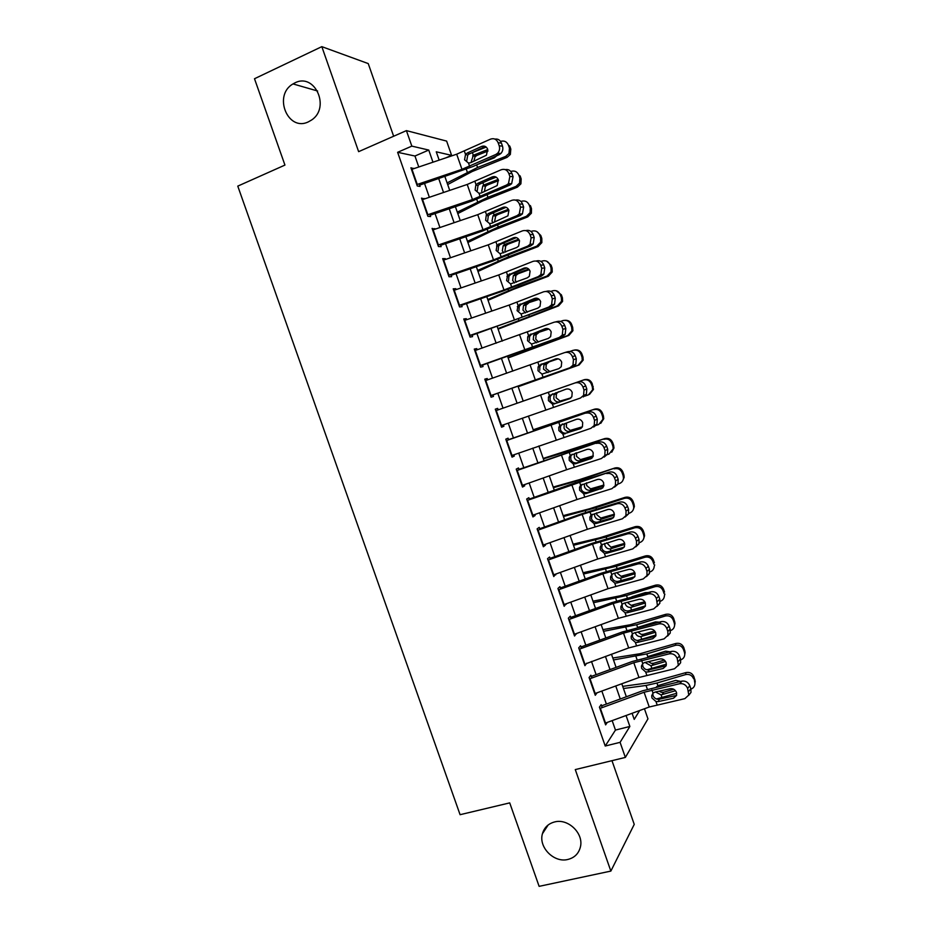 <?xml version="1.0" encoding="UTF-8"?>
<svg xmlns="http://www.w3.org/2000/svg" width="933" height="933" viewBox="0 0 933 933"><rect width="100%" height="100%" fill="white"/><g stroke="black" fill="none" stroke-linecap="round" stroke-linejoin="round"><path stroke-width="1.4" d="M554.645 821.938C568.174 818.194 583.976 833.542 580.384 847.036C578.682 853.637 574.495 857.777 567.835 859.468C553.98 863.095 538.329 847.176 542.435 833.74C544.231 827.548 548.301 823.617 554.645 821.938M294.875 82.909C314.818 72.319 330.714 107.668 311.564 120.019L308.531 121.768C287.9 132.288 272.751 95.341 293.02 83.923L294.875 82.909M644.435 708.765L647.957 718.865L625.355 757.421L620.083 742.341L629.868 726.457L626.055 715.518M393.644 136.241L368.232 63.584L321.827 46.65L254.499 78.734L284.938 165.083L237.775 186.122L460.086 814.696L509.71 802.881L539.122 886.35L610.858 871.084L634.242 824.375L611.966 760.663M418.777 166.984L414.952 156.021L397.621 152.312L411.826 146.119L406.415 130.62L446.627 141.093L451.607 155.368L436.259 151.811L439.163 160.114M445.601 157.945L451.607 155.368M602.205 707.599L601.179 704.66L599.418 707.132L605.622 724.883L607.278 722.41M591.86 678.011L590.892 675.212L589.073 677.533L595.277 695.295L597.038 692.811M581.516 648.388L580.583 645.729L578.705 647.875L584.921 665.672L586.694 663.2M571.148 618.719L570.273 616.212L568.325 618.194L574.553 636.014L576.326 633.554M560.768 589.003L559.94 586.635L557.934 588.455L564.173 606.298L565.958 603.861M550.365 559.252L549.595 557.036L547.531 558.68L553.782 576.559L555.567 574.133M539.95 529.466L539.227 527.378L537.116 528.871L543.368 546.761L545.443 545.175L545.164 544.359M529.524 499.621L528.859 497.697L526.678 499.015L532.941 516.929L535.087 515.517L534.749 514.549M519.086 469.742L518.468 467.958L516.229 469.112L522.503 487.061L524.696 485.801L524.311 484.694M508.637 439.828L508.065 438.183L505.768 439.175L512.042 457.147L514.305 456.05L513.861 454.791M495.808 410.695L578.028 381.9L498.164 409.867L497.639 408.374L495.283 409.19L501.569 427.186L503.89 426.264L503.4 424.853M487.679 379.859L487.213 378.518L484.787 379.16L491.085 397.19L493.475 396.432L492.927 394.869M477.183 349.817L476.763 348.615L474.279 349.094L480.588 367.147L483.037 366.552L482.431 364.838M466.663 319.727L466.302 318.678L463.759 318.981L470.08 337.058L472.576 336.638L471.923 334.772M456.144 289.592L455.817 288.694L453.216 288.833L459.549 306.934L462.115 306.689L461.403 304.671M445.589 259.421L445.333 258.663L442.674 258.639L449.006 276.763L451.63 276.681L450.872 274.512M435.035 229.203L432.096 228.398L438.44 246.545L441.134 246.639L440.318 244.318M424.457 198.951L421.518 198.123L427.874 216.293L430.614 216.561L429.751 214.077M397.621 152.312L605.225 746.027L615.465 730.072L612.165 720.614M606.392 704.065L601.843 691.05M596.117 674.664L591.499 661.45M585.831 645.216L581.142 631.816M575.533 615.733L570.774 602.123M565.211 586.204L560.395 572.395M554.89 556.628L549.992 542.633M544.545 527.017L539.589 512.823M534.189 497.371L529.163 482.979M523.81 467.666L518.713 453.076M513.43 437.939L508.263 423.15M503.027 408.164L497.814 393.26M492.542 378.168L487.399 363.415M482.058 348.126L476.961 333.536M471.55 318.036L466.5 303.61M461.019 287.912L456.039 273.649M450.487 257.753L445.554 243.641M439.933 227.535L435.058 213.587M429.367 197.283L424.55 183.498M413.879 168.64L410.917 167.788L417.284 185.994L420.083 186.425L419.174 183.801M625.355 757.421L575.276 769.585L610.858 871.084M605.225 746.027L620.083 742.341M321.827 46.65L358.634 151.659L406.415 130.62M632.096 713.29L634.218 719.39L639.688 710.503M444.913 176.605L449.718 190.39M455.397 206.671L460.261 220.62M465.87 236.702L470.792 250.802M476.331 266.686L481.3 280.938M486.769 296.624L491.808 311.051M497.196 326.527L502.281 341.105M507.61 356.383L512.753 371.124M518.013 386.204L523.203 401.085L584.256 379.708C587.93 378.821 590.577 380.104 592.175 383.556L593.481 389.423L589.481 394.402M528.428 416.06L533.583 430.848M538.866 445.974L543.951 460.552M549.28 475.842L554.295 490.222M559.683 505.674L564.628 519.856M570.075 535.46L574.95 549.444M580.443 565.2L585.259 578.985M590.799 594.904L595.546 608.491M601.144 624.562L605.82 637.962M611.477 654.185L616.083 667.387M621.798 683.761L626.335 696.764M432.982 162.202L428.748 150.061L411.826 146.119M620.282 698.98L615.745 685.965M610.03 669.591L605.424 656.389M599.767 640.155L595.091 626.754M589.481 610.683L584.734 597.097M579.183 581.177L574.366 567.381M568.873 551.625L563.987 537.63M558.54 522.025L553.596 507.844M548.196 492.391L543.181 478.011M537.851 462.71L532.755 448.132M527.472 432.994L522.317 418.206M517.092 403.231L511.89 388.338M506.631 373.258L501.488 358.517M496.158 343.227L491.061 328.649M485.661 313.161L480.635 298.747M475.154 283.061L470.185 268.797M464.634 252.901L459.712 238.801M454.103 222.707L449.239 208.77M443.548 192.478L438.743 178.693M414.952 156.021L428.748 150.061M615.465 730.072L629.868 726.457M411.453 169.328L413.762 168.337M421.984 199.452L424.305 198.484M432.504 229.541L434.825 228.597M443 259.596L445.333 258.663M453.485 289.592L455.817 288.694M463.958 319.564L466.302 318.678M474.419 349.478L476.763 348.615M484.857 379.358L487.213 378.518M495.283 409.19L497.639 408.374M501.534 427.081L503.89 426.264M511.937 456.843L514.305 456.05M522.328 486.571L524.696 485.801M532.708 516.264L535.087 515.517M543.064 545.91L545.443 545.175M553.421 575.509L555.8 574.798M563.742 605.074L566.133 604.386M574.063 634.603L576.454 633.927M667.911 635.385L667.841 631.443L670.162 629.122L670.232 633.052L664.121 638.848L628.667 647.934L586.764 663.433M596.222 693.114L597.062 692.892M411.5 169.444L456.692 154.202L490.525 139.145C493.977 137.991 496.519 139.192 498.152 142.772L499.213 145.84L502.479 146.119L501.418 143.064L498.152 142.772M419.64 185.154L473.019 166.494L499.12 154.703L495.843 154.47L497.592 153.245C499.505 151.134 500.041 148.662 499.213 145.84M416.794 184.606L461.963 169.328L495.843 154.47M481.661 146.411C484.402 145.49 486.42 146.458 487.714 149.303L486.396 155.24L470.687 162.692L468.506 163.053L464.576 159.8L465.509 154.435L467.316 152.977L481.661 146.411L484.997 146.679L468.751 154.213L467.736 155.17L466.768 160.523M502.479 146.119C503.295 148.93 502.759 151.391 500.858 153.49L499.12 154.703M494.898 139.099C497.93 138.667 500.1 139.985 501.418 143.064M447.688 184.547L472.285 171.474L507.062 157.374L505.686 156.406L508.975 153.502L509.465 148.102L510.817 149.105L510.339 154.47L507.062 157.374M447.117 182.915L477.579 167.485L505.686 156.406M469.94 153.572L486.221 147.076M471.282 161.561L473.346 155.344L477.02 155.368L488.029 151.006M510.817 149.105L509.791 146.131L508.415 145.093L509.465 148.102M508.415 145.093C506.817 141.629 504.205 140.393 500.555 141.384M487.784 149.525L474.197 154.913M496.706 155.788L494.233 157.864L477.533 164.453M477.02 155.368L475.06 156.744L473.859 161.129M422.089 199.755L467.223 184.454L501.161 169.771C504.625 168.651 507.179 169.876 508.8 173.445L509.873 176.512L513.068 176.629L512.007 173.585L508.8 173.445M430.16 215.255L472.016 201.027L509.686 185.131L506.479 185.061L508.45 183.649L509.873 176.512M427.372 214.893L472.483 199.557L506.479 185.061M492.262 176.897C495.015 176.022 497.032 177.002 498.327 179.847L497.172 185.562L481.241 192.991L479.049 193.329L475.107 190.052L475.865 184.956L477.859 183.3L492.262 176.897L495.54 177.013L479.235 184.337L478.011 185.55L477.241 190.612M513.068 176.629L511.657 183.719L509.686 185.131M505.219 169.631C508.368 169.071 510.631 170.389 512.007 173.585M432.667 230.008L477.743 214.66L511.785 200.35C515.261 199.265 517.815 200.513 519.436 204.082L520.509 207.149L523.646 207.091L522.585 204.047L519.436 204.082M440.668 245.309L482.478 231.034L520.241 215.523L517.092 215.616L519.273 213.995L520.509 207.149M437.95 245.134L483.002 229.751L517.092 215.616M502.852 207.348C505.604 206.496 507.634 207.499 508.928 210.345L507.925 215.85L491.773 223.244L489.568 223.558L485.626 220.27L486.221 215.465L488.402 213.564L502.852 207.348L506.059 207.301L489.697 214.427L488.297 215.873L487.691 220.654M523.646 207.091L522.422 213.914L520.241 215.523M515.506 200.129C518.771 199.44 521.127 200.747 522.585 204.047M443.222 260.237L488.251 244.831L522.398 230.883C525.885 229.845 528.44 231.116 530.061 234.673L531.122 237.74L534.212 237.518L533.151 234.475L530.061 234.673M451.152 275.317L492.916 260.995L530.784 245.869L527.693 246.125L530.072 244.318L531.122 237.74M448.505 275.328L493.499 259.887L527.693 246.125M516.381 237.623L500.158 244.469L498.595 246.137L498.14 250.65M534.212 237.518L533.151 244.073L530.784 245.869M525.757 230.603C529.151 229.751 531.612 231.046 533.151 234.475M497.091 245.169L513.418 237.752C516.194 236.935 518.223 237.95 519.518 240.796L518.643 246.09L516.8 247.478L500.076 253.753L496.134 250.441L497.091 245.169L495.959 241.915M453.776 290.408L498.747 274.943L532.988 261.368C536.487 260.377 539.052 261.66 540.673 265.229L541.735 268.284L544.755 267.899L543.706 264.867L540.673 265.229M461.625 305.289L503.33 290.921L541.303 276.168L538.271 276.6L540.837 274.605L541.735 268.284M459.036 305.476L503.983 289.988L538.271 276.6M526.62 267.923L510.596 274.465L508.905 276.343L508.567 280.6M544.755 267.899L543.857 274.185L541.303 276.168M535.915 261.042L536.043 261.03C539.531 260.039 542.085 261.322 543.706 264.867M507.587 275.328L523.973 268.121C526.748 267.339 528.789 268.366 530.084 271.2L529.338 276.296L527.355 277.824L510.573 283.9L506.619 280.565L507.587 275.328L506.456 272.074M457.8 213.552L482.571 201.015L517.407 187.148L516.077 186.367L519.599 183.043L519.868 178.098L521.174 178.926L520.906 183.848L517.407 187.148M457.298 212.129L487.947 197.283L516.077 186.367M488.309 180.221L496.181 177.142M510.783 171.427L510.887 171.392C514.561 170.366 517.209 171.602 518.83 175.101L519.868 178.098M481.65 191.347L482.804 185.889L483.726 185.154L487.341 185.026L498.549 180.652M498.164 179.416L484.565 184.722M506.421 186.565L496.298 190.985M518.83 175.101L520.136 175.952L521.174 178.926M487.341 185.026L485.382 186.39L484.39 191.603M467.899 242.51L492.834 230.509L527.728 216.888L526.469 216.269L530.154 212.596L530.259 208.047L531.507 208.712L531.39 213.225L527.728 216.888M467.48 241.309L498.292 227.034L526.469 216.269M520.929 201.458L521.279 201.318C524.964 200.315 527.611 201.563 529.221 205.05L530.259 208.047M492.951 222.742L491.994 221.074L492.986 215.85L494.082 214.928L497.639 214.637L508.917 210.298M508.45 209.307L494.933 214.508M529.221 205.05L530.469 205.727L531.507 208.712M497.639 214.637L495.68 215.989L494.677 221.179M477.988 271.421L503.085 259.969L538.038 246.58L536.837 246.137L540.662 242.148L540.639 237.95L541.816 238.44L541.84 242.615L538.038 246.58M477.638 270.442L508.637 256.75L536.837 246.137M514.608 237.682L515.261 237.425M531.005 231.454L531.658 231.209C535.344 230.218 537.991 231.477 539.601 234.964L540.639 237.95M503.703 252.866L502.327 250.779L503.155 245.764L504.426 244.656L507.925 244.213L519.145 239.968M518.631 239.186L505.278 244.236M536.86 231.617L540.79 235.466L541.816 238.44M507.925 244.213L505.803 245.729L504.951 250.709L505.663 252.062M488.052 300.298L513.325 289.382L548.336 276.238L547.193 275.97L551.111 271.701L551.006 267.818L552.126 268.133L552.231 271.993L548.336 276.238M487.796 299.54L518.958 286.419L547.193 275.97M540.988 261.45L542.015 261.065C545.712 260.085 548.359 261.345 549.969 264.832L551.006 267.818M514.538 282.932L512.649 280.425L513.337 275.632L515.611 273.94L518.2 273.742L529.221 269.637M528.696 269.054L515.611 273.94M546.551 261.147L551.1 265.17L552.126 268.133M518.2 273.742L515.926 275.433L515.214 280.203L516.45 282.163M464.307 320.544L509.22 305.033L543.566 291.819C547.076 290.863 549.642 292.169 551.263 295.738L552.324 298.782L555.287 298.233L554.237 295.201L551.263 295.738M472.086 335.227L551.823 306.432L548.849 307.027L551.566 304.846L552.324 298.782M469.567 335.588L514.456 320.054L548.849 307.027M536.79 298.198L521.022 304.415L519.215 306.49L518.981 310.514M555.287 298.233L554.529 304.275L551.823 306.432M545.782 291.446L546.563 291.306C550.062 290.361 552.616 291.656 554.237 295.201M518.072 305.441L534.516 298.443C537.303 297.685 539.344 298.735 540.639 301.569L540.009 306.456L537.886 308.135L521.057 314.001L517.104 310.654L518.072 305.441L516.94 302.199M498.117 329.139L558.61 305.849L557.537 305.756L561.538 301.242L561.363 297.65L562.412 297.79L562.587 301.371L558.61 305.849M497.93 328.603L557.537 305.756M550.843 291.423L552.371 290.863C556.056 289.918 558.715 291.178 560.325 294.665L561.363 297.65M525.466 312.905L522.958 310.048L523.53 305.453L525.92 303.587L539.134 299.318M538.633 298.933L525.92 303.587M556.068 290.688L561.386 294.828L562.412 297.79M528.451 303.237L526.049 305.091L525.466 309.651L527.39 312.17M474.815 350.633L554.12 322.212C557.642 321.302 560.22 322.631 561.841 326.2L562.902 329.244L565.806 328.533L564.757 325.5L561.841 326.2M482.524 365.106L562.319 336.65L559.403 337.408L562.272 335.064L562.902 329.244M480.075 365.666L559.403 337.408M546.878 328.451L531.437 334.329L529.524 336.58L529.384 340.393M565.806 328.533L565.176 334.329L562.319 336.65M555.601 321.885L557.071 321.547C560.581 320.637 563.135 321.955 564.757 325.5M528.544 335.507L545.047 328.719C547.834 327.996 549.887 329.057 551.181 331.891L550.645 336.591L548.406 338.399L531.518 344.067L527.565 340.697L527.693 336.86L528.544 335.507L527.413 332.276M508.158 357.945L568.873 335.425L567.859 335.495L571.917 330.772L571.696 327.425L572.687 327.401L572.909 330.737L568.873 335.425M508.042 357.619L567.859 335.495M560.546 321.407L562.704 320.625C566.401 319.704 569.048 320.975 570.658 324.451L571.696 327.425M536.568 342.796L533.256 339.612L533.711 335.227L536.23 333.198L548.814 329.034M548.382 328.813L536.23 333.198M565.41 320.287C568.419 320.264 570.495 321.652 571.661 324.439L572.687 327.401M538.703 332.684L536.172 334.702L535.705 339.064L538.446 342.038M485.323 380.687L564.675 352.581C568.209 351.706 570.786 353.047 572.407 356.616L573.468 359.648L576.302 358.785L575.253 355.765L572.407 356.616M492.951 394.951L572.792 366.832L569.935 367.742L572.944 365.246L573.468 359.648M490.571 395.697L569.935 367.742M556.803 358.692L541.828 364.208L539.834 366.611L539.764 370.226M576.302 358.785L575.789 364.348L572.792 366.832M565.398 352.371L567.556 351.741C571.078 350.878 573.643 352.219 575.253 355.765M538.994 365.538L555.555 358.948C558.366 358.26 560.406 359.345 561.701 362.179L561.258 366.681L558.914 368.617L541.968 374.086L538.003 370.704L538.073 367.066L538.994 365.538L537.875 362.307M518.188 386.705L579.136 364.955L578.168 365.2L582.274 360.301L582.017 357.176L582.95 356.977L583.207 360.08L579.136 364.955M518.153 386.6L578.168 365.2M569.97 351.438L573.014 350.353C576.722 349.443 579.37 350.726 580.979 354.202L582.017 357.176M548.021 372.512L543.531 369.153L543.892 364.943L546.516 362.774L558.132 358.82M557.829 358.75L546.516 362.774M574.623 350.015C578.063 349.478 580.501 350.808 581.924 354.015L582.95 356.977M548.931 362.086L546.295 364.255L545.922 368.442L550.12 371.766M501.044 425.681L580.466 398.029L583.591 395.394L584.011 390.029L582.962 386.985C581.329 383.428 578.752 382.064 575.206 382.892M552.604 393.831L550.143 396.583L550.132 400.012C551.205 402.426 552.977 403.557 555.473 403.406L569.643 398.706M584.011 390.029L586.799 388.991L585.749 385.97L582.962 386.985M586.799 388.991L586.379 394.332L583.265 396.957M570.215 398.426L556.336 403.208M578.028 381.9C581.562 381.072 584.128 382.425 585.749 385.97M554.645 403.884L552.406 404.059L548.441 400.654L548.441 397.213L549.432 395.534L566.051 389.143C568.862 388.49 570.914 389.574 572.209 392.42L571.847 396.747L569.41 398.799M584.816 396.128L588.466 394.857L592.607 389.807L592.327 386.868L593.201 386.507M523.203 401.073L584.256 379.708M570.786 398.018L559.159 401.971C556.593 402.158 554.808 401.05 553.794 398.636L554.074 394.612L556.056 392.63M592.175 383.556L591.289 383.906L592.327 386.868M591.289 383.906C589.679 380.431 587.032 379.136 583.323 380.034M558.296 391.848L556.418 393.773L556.126 397.773L560.068 401.085L570.949 397.878M506.281 440.656L588.49 412.013C592.035 411.22 594.613 412.596 596.222 416.141L593.493 417.319C591.872 413.762 589.283 412.374 585.726 413.167M508.567 439.641L588.49 412.013M511.517 455.619L590.974 428.282L594.216 425.506L594.543 420.351L593.493 417.319M562.401 423.944L560.453 426.509L560.488 429.763C561.561 432.177 563.334 433.32 565.841 433.18L580.664 428.585M594.543 420.351L597.272 419.162L596.222 416.141M597.272 419.162L596.933 424.282L593.715 427.046M581.294 428.154L566.704 432.994M565.071 433.845L562.821 433.997L558.855 430.579L558.809 427.302L559.858 425.483L576.536 419.29C579.358 418.672 581.411 419.78 582.705 422.614L582.425 426.778L579.883 428.923M596.234 425.343L598.753 424.48L602.928 419.29L602.613 416.538L603.429 415.99L603.744 418.73L600.712 423.384M533.291 429.996L594.484 409.179C598.17 408.304 600.817 409.599 602.415 413.051L603.429 415.99M533.209 429.775L594.484 409.179M582.18 427.162L569.422 431.443C566.844 431.617 565.06 430.498 564.045 428.084L564.243 424.235L566.529 423.232L566.319 427.069L570.261 430.381L582.402 426.813M602.415 413.051L601.587 413.564L602.613 416.538M601.587 413.564C599.977 410.1 597.318 408.794 593.61 409.68M516.742 470.582L598.928 442.079C602.485 441.332 605.062 442.732 606.683 446.266L604.013 447.607C602.391 444.05 599.791 442.65 596.222 443.397M518.958 469.381L598.928 442.079M521.967 485.522L566.588 469.719L601.47 458.5L604.806 455.584L605.062 450.639L604.013 447.607M572.057 454.219L570.751 456.365L570.833 459.468C571.894 461.87 573.678 463.025 576.186 462.92L575.486 463.759L591.615 458.371M605.062 450.639L607.721 449.274L606.683 446.266M607.721 449.274L607.476 454.208L604.152 457.1M592.128 457.928L577.049 462.733M575.486 463.759L573.235 463.888L569.258 460.447L569.165 457.345L570.273 455.386L586.997 449.391C589.831 448.808 591.895 449.928 593.19 452.762L592.968 456.762L590.344 459.024M607.231 454.663L609.027 454.056L613.214 448.75L612.899 446.149L613.646 445.438L613.972 448.027L611.745 452.237M543.356 458.873L575.486 448.89L604.701 438.603C608.386 437.752 611.033 439.046 612.631 442.499L613.646 445.438M543.204 458.441L604.701 438.603M593.108 456.435L579.661 460.867C577.084 461.042 575.288 459.911 574.285 457.497L574.425 453.811L576.162 452.89M612.631 442.499L611.861 443.187L612.899 446.149M611.861 443.187C610.264 439.723 607.605 438.417 603.896 439.28M576.594 452.75L576.501 456.319L580.443 459.642L593.295 455.899M527.18 500.461L609.366 472.11C612.923 471.398 615.512 472.821 617.121 476.355L614.509 477.859C612.888 474.302 610.287 472.879 606.707 473.579M529.338 499.085L570.728 484.39L609.366 472.11M532.393 515.378L576.967 499.517L611.943 488.659L615.383 485.638L615.558 480.88L614.509 477.859M582.052 484.262L581.037 486.186L581.166 489.125C582.227 491.539 584.011 492.694 586.519 492.612L587.393 492.437L585.877 493.627L602.508 488.076M615.558 480.88L618.171 479.364L617.121 476.355M618.171 479.364L617.984 484.099L614.567 487.108M602.858 487.702L587.393 492.437M585.877 493.627L583.626 493.732L579.638 490.28L579.521 487.318L580.664 485.242L597.447 479.457C600.292 478.897 602.356 480.04 603.651 482.874L603.488 486.723L600.794 489.067M618.031 484.005L619.279 483.597C621.786 482.641 623.186 480.833 623.489 478.174L623.162 475.725L623.862 474.85L624.189 477.288L622.556 481.043M553.421 487.714L585.714 478.302L614.905 467.993C618.602 467.165 621.238 468.471 622.836 471.911L623.862 474.85M553.187 487.061L579.545 479.609L614.905 467.993M603.826 485.743L589.878 490.268C587.3 490.408 585.516 489.277 584.501 486.863L584.35 484.052M622.836 471.911L622.136 472.774L623.162 475.725M622.136 472.774C620.527 469.311 617.868 467.993 614.159 468.832M586.484 482.851L586.67 485.522L590.612 488.869L603.931 485.043M537.606 530.294L582.157 514.41L617.18 503.727L619.78 502.094C623.349 501.429 625.95 502.864 627.559 506.397L624.993 508.065C623.384 504.508 620.772 503.062 617.18 503.727M539.706 528.743L581.037 514.001L619.78 502.094M542.819 545.199L587.335 529.291L622.416 518.783L625.926 515.657L626.043 511.074L624.993 508.065M592.082 514.281L591.475 518.748C592.537 521.15 594.321 522.328 596.84 522.258L597.715 522.095L596.257 523.46L611.232 519.075L613.331 517.698M626.043 511.074L628.597 509.395L627.559 506.397M628.597 509.395L628.48 513.955L625.087 517.034M613.517 517.465L597.715 522.095M596.257 523.46L593.994 523.541L590.018 520.078L589.866 517.244L591.044 515.063L607.884 509.476C610.742 508.951 612.806 510.106 614.101 512.94L613.984 516.649L611.232 519.075M628.702 513.36L629.518 513.092C632.073 512.124 633.484 510.293 633.74 507.587L633.414 505.266L634.043 504.217L634.382 506.526L633.192 509.85M563.462 516.52L595.942 507.669L624.399 498.35L625.087 497.347C628.795 496.531 631.431 497.837 633.029 501.278L634.043 504.217M563.159 515.646L589.679 508.73L625.087 497.347M614.38 515.063L600.094 519.611C597.517 519.751 595.721 518.608 594.706 516.194L594.484 513.78M633.029 501.278L632.387 502.316L633.414 505.266M632.387 502.316C630.778 498.852 628.119 497.534 624.399 498.35M596.537 512.847L596.817 514.701L600.77 518.06L614.38 514.211M548.021 560.092L592.513 544.149L627.641 533.828L630.172 532.032C633.764 531.402 636.364 532.86 637.974 536.393L635.478 538.224C633.857 534.667 631.244 533.198 627.641 533.828M550.05 558.366L591.347 543.566L630.172 532.032M553.222 574.973L597.691 559.007L632.866 548.861L636.458 545.642L636.516 541.233L635.478 538.224M602.147 544.254L601.773 548.336C602.835 550.727 604.619 551.916 607.15 551.87L608.024 551.718L606.637 553.257L621.646 549.047L624.084 547.263M636.516 541.233L639.012 539.391L637.974 536.393M639.012 539.391L638.953 543.776L635.781 546.855M624.13 547.193L608.024 551.718M606.637 553.257L604.362 553.316L600.374 549.817L600.199 547.123L601.412 544.849L618.311 539.461C621.168 538.959 623.244 540.137 624.539 542.959L624.469 546.528L621.646 549.047M639.268 542.703L639.746 542.551C642.347 541.572 643.758 539.706 643.98 536.965L643.642 534.761L644.225 533.548L644.563 535.74L643.677 538.703M573.503 545.28L606.147 536.988L634.638 527.821L635.268 526.655C638.965 525.85 641.612 527.18 643.21 530.609L644.225 533.548M573.119 544.196L599.802 537.805L635.268 526.655M624.818 544.371L610.287 548.919C607.71 549.047 605.914 547.893 604.899 545.478L604.631 543.449M643.21 530.609L642.627 531.81L643.642 534.761M642.627 531.81C641.018 528.358 638.359 527.028 634.638 527.821M606.707 542.761L610.905 547.204L624.655 543.379M558.424 589.843L602.858 573.853L638.079 563.894L640.563 561.934C644.155 561.339 646.756 562.821 648.377 566.354L645.928 568.337C644.306 564.78 641.694 563.299 638.079 563.894M560.395 587.942L601.622 573.095L640.563 561.934M563.614 604.712L608.024 588.688L643.303 578.903L646.966 575.591L646.977 571.346L645.928 568.337M616.981 582.997L614.707 583.032L610.718 579.533L610.52 576.956L611.861 575.299L612.06 577.877C613.109 580.268 614.905 581.457 617.436 581.446L618.311 581.294L616.981 582.997L632.049 578.961L634.545 576.932L618.311 581.294M646.977 571.346L649.415 569.352L648.377 566.354M649.415 569.352L649.391 573.573L646.441 576.629M610.52 576.956L611.768 574.576L613.669 573.492L628.725 569.398C631.583 568.932 633.67 570.11 634.953 572.944L634.93 576.384L632.049 578.961M631.338 577.795L634.778 576.722M649.753 572.034L649.963 571.964C652.599 570.984 654.01 569.095 654.208 566.308L654.056 567.591M583.522 574.005L616.328 566.273L644.855 557.258L645.426 555.916C649.135 555.135 651.782 556.465 653.368 559.905L654.383 562.832M583.067 572.71L609.914 566.844L645.426 555.916M635.151 573.678L620.48 578.192C617.891 578.297 616.095 577.142 615.08 574.728L614.8 573.177M653.368 559.905L652.843 561.269L653.87 564.208M652.843 561.269C651.246 557.817 648.587 556.476 644.855 557.258M636.493 563.042L631.536 564.395M617.075 572.92L621.028 576.302L634.802 572.547M568.803 619.559L613.191 603.511L648.517 593.901L650.931 591.79C654.534 591.242 657.147 592.735 658.756 596.269L656.377 598.415C654.756 594.857 652.132 593.353 648.517 593.901M570.704 617.471L611.896 602.578L650.931 591.79M573.993 634.405L618.357 618.334L653.718 608.899L657.45 605.505L656.377 598.415M627.326 612.713L625.04 612.724L621.04 609.191L620.83 606.73L622.113 604.911L622.323 607.371C623.384 609.762 625.18 610.963 627.711 610.963L628.597 610.835L627.326 612.713L642.44 608.841L644.878 606.66L628.597 610.835M657.415 601.412L659.794 599.254L658.756 596.269M659.794 599.254L659.829 603.324L657.054 606.368M620.83 606.73L622.101 604.281L624.014 603.208L639.117 599.289C641.986 598.858 644.073 600.059 645.356 602.881L645.368 606.205L642.44 608.841M632.866 609.739L645.484 605.855M660.156 601.342L660.156 601.342C662.838 600.351 664.261 598.45 664.413 595.627L664.343 596.502M593.516 602.695L626.51 595.522L655.059 586.659L655.572 585.143C659.281 584.385 661.929 585.726 663.526 589.155L664.541 592.082M592.991 601.179L620.002 595.837L655.572 585.143M645.391 602.963L630.65 607.418C628.061 607.511 626.253 606.357 625.25 603.943M663.526 589.155L663.048 590.682L664.074 593.621M663.048 590.682C661.45 587.23 658.791 585.889 655.059 586.659M648.05 592.548L645.298 592.607L631.933 596.747M627.338 602.345L631.14 605.365L644.796 601.727M579.183 649.228L623.512 633.134L658.92 623.885L661.287 621.611C664.902 621.098 667.515 622.603 669.124 626.136L666.803 628.445C665.182 624.888 662.558 623.372 658.92 623.885M581.014 646.966L622.159 632.026L661.287 621.611M637.647 642.37L635.361 642.359L631.361 638.825L631.14 636.458L632.364 634.475L632.586 636.831C633.635 639.222 635.431 640.423 637.974 640.458L638.86 640.33L637.647 642.37L652.808 638.685L655.199 636.341L638.86 640.33M670.162 629.122L669.124 626.136M670.232 633.052L667.631 636.061M667.841 631.443L666.803 628.445M631.14 636.458L632.422 633.927L634.347 632.889L649.496 629.145C652.377 628.737 654.465 629.95 655.747 632.784L655.794 635.979L652.808 638.685M637.671 640.458L656.016 635M603.511 631.338L636.668 624.725L665.252 616.013L665.707 614.334C669.416 613.587 672.063 614.929 673.661 618.357L675.002 623.186L674.582 625.448M602.916 629.623L630.078 624.795L665.707 614.334M655.526 632.236L640.796 636.609C638.207 636.691 636.411 635.513 635.396 633.11M673.661 618.357L673.253 620.06L674.267 622.999L674.676 621.285M673.253 620.06C671.655 616.62 668.984 615.267 665.252 616.013M636.668 624.725L637.612 627.431L655.467 621.903L659.095 622.148M670.5 630.626C673.125 629.6 674.489 627.687 674.606 624.912L674.267 622.999M637.787 632.038L641.239 634.393L643.595 634.242L654.639 630.895M589.539 678.862L633.81 662.71L669.323 653.811L671.632 651.374C675.259 650.907 677.883 652.435 679.481 655.969L677.218 658.43C675.597 654.884 672.973 653.345 669.323 653.811M591.312 676.413L632.399 661.439L671.632 651.374M594.706 693.662L638.953 677.486L674.512 668.763L678.361 665.241L677.218 658.43M647.957 671.993L645.659 671.958L641.659 668.401L641.426 666.127L642.592 663.981L642.825 666.244C643.875 668.634 645.671 669.847 648.225 669.894L649.111 669.777L647.957 671.993L663.165 668.483L665.497 665.975L649.111 669.777M678.256 661.427L680.519 658.955L679.481 655.969M680.519 658.955L680.624 662.745L678.174 665.73M665.497 665.975L666.185 665.765M641.426 666.127L642.732 663.538L644.668 662.523L659.853 658.955C662.745 658.581 664.844 659.806 666.127 662.64L666.197 665.73L663.165 668.483M646.931 669.789L666.419 664.144M613.494 659.946L646.814 653.893L675.434 645.321L675.83 643.478C679.539 642.755 682.198 644.108 683.784 647.537L685.125 652.26L684.787 654.395M612.818 658.01L640.155 653.706L675.83 643.478M665.579 661.497L650.942 665.754L645.846 662.943M683.784 647.537L683.434 649.403L684.449 652.33L684.787 650.453M683.434 649.403C681.836 645.951 679.166 644.598 675.434 645.321M646.814 653.893L647.759 656.599L665.637 651.164L669.929 651.782M680.763 659.876C683.364 658.826 684.705 656.925 684.775 654.161L684.449 652.33M648.342 661.66L651.327 663.375L653.683 663.235L664.319 660.074M599.872 708.45L644.097 692.251L679.702 683.702L681.953 681.113C685.592 680.682 688.216 682.233 689.825 685.755L687.621 688.379C686 684.834 683.364 683.271 679.702 683.702M601.587 705.826L642.627 690.793L681.953 681.113M605.039 723.227L649.24 707.004L684.892 698.63L688.787 695.05L687.621 688.379M658.255 701.581L655.957 701.523L651.945 697.942L651.7 695.761L652.808 693.452L653.053 695.621C654.103 698.001 655.899 699.225 658.453 699.307L659.339 699.202L658.255 701.581L673.509 698.234L675.784 695.575L659.339 699.202M688.659 691.376L690.863 688.741L689.825 685.755M690.863 688.741L690.991 692.391L688.682 695.353M675.784 695.575L676.623 695.307M651.7 695.761L653.03 693.114L654.966 692.123L670.209 688.717C673.113 688.379 675.2 689.627 676.495 692.449L676.577 695.435L673.509 698.234M656.47 698.98L676.705 693.277M623.454 688.519L646.033 685.452L656.949 683.014L685.592 674.594L685.93 672.588C689.65 671.877 692.298 673.241 693.884 676.658L695.225 681.312L694.945 683.329M622.708 686.373L650.196 682.583L685.93 672.588M675.527 690.735L661.065 694.863L656.097 692.274M656.435 686.851L658.756 685.37L675.784 680.379L680.624 681.417M693.884 676.658L694.607 681.626L694.898 679.574M693.592 678.699C692.006 675.247 689.335 673.883 685.592 674.594M690.98 689.114C693.581 688.053 694.898 686.14 694.945 683.376L694.607 681.626M659.036 691.213L661.392 692.321L663.76 692.193L673.766 689.265M467.736 155.17L465.532 154.4L464.366 151.169M469.649 166.319L468.506 163.053M461.963 169.328L456.692 154.202M417.261 184.442L411.966 169.281M467.316 152.977L469.521 153.758M472.39 152.569L473.346 155.344M466.302 169.27L467.293 172.15M476.658 164.849L477.579 167.485M476.052 184.722L474.909 181.457M480.18 196.595L479.049 193.329M472.483 199.557L467.223 184.454M427.85 214.73L422.556 199.592M477.859 183.3L480.017 183.894M486.583 214.963L485.44 211.709M490.7 226.812L489.568 223.558M483.002 229.751L477.743 214.66M438.417 244.971L433.134 229.856M488.402 213.564L490.49 213.995M501.208 256.995L500.076 253.753M493.499 259.887L488.251 244.831M448.971 275.165L443.7 260.074M516.182 237.565L513.418 237.752M498.922 243.793L500.939 244.038M511.704 287.142L510.573 283.9M503.983 289.988L498.747 274.943M459.514 305.324L454.243 290.245M526.2 267.853L523.973 268.121M509.43 273.975L511.389 274.045M482.851 182.635L483.726 185.154M476.763 199.324L477.626 201.82M487.154 194.997L487.947 197.283M493.335 212.771L494.082 214.928M487.213 229.343L487.947 231.442M497.627 225.11L498.292 227.034M503.797 242.86L504.426 244.656M497.651 259.316L498.245 261.03M508.088 255.176L508.637 256.75M540.79 235.466L539.601 234.964M514.258 272.902L514.759 274.349M508.065 289.242L508.532 290.571M518.538 285.206L518.958 286.419M551.1 265.17L549.969 264.832M522.177 317.243L521.057 314.001M514.456 320.054L509.22 305.033M470.034 335.437L464.774 320.381M536.183 298.14L534.516 298.443M519.914 304.111L521.815 304.018M524.696 302.898L525.069 303.995M518.48 319.121L518.806 320.066M528.964 315.191L529.268 316.054M561.386 294.828L560.325 294.665M532.65 347.298L531.518 344.067M524.917 350.073L519.681 335.064M480.542 365.503L475.294 350.47M546.132 328.463L545.047 328.719M530.399 334.212L532.23 333.944M535.11 332.859L535.379 333.606M571.661 324.439L570.658 324.451M543.088 377.317L541.968 374.086M535.355 380.046L530.131 365.06M491.038 395.534L485.79 380.524M540.86 364.267L542.633 363.823M581.924 354.015L580.979 354.202M549.432 395.534L548.312 392.303M553.526 407.289L552.406 404.059M545.782 409.972L540.569 395.021M501.511 425.518L496.274 410.532M562.412 400.852L560.08 401.75M559.858 425.483L558.739 422.252M563.94 437.215L562.821 433.997M556.185 439.863L550.983 424.923M511.984 455.456L506.747 440.493M569.422 431.443L569.62 432.026M572.605 430.16L570.331 431.221M570.273 455.386L569.153 452.167M574.355 467.106L573.235 463.888M566.588 469.719L561.386 454.791M522.433 485.358L517.209 470.407M575.486 448.89L575.731 449.601M564.862 452.33L565.13 453.1M579.661 460.867L579.976 461.8M582.798 459.433L580.571 460.657M580.664 485.242L579.545 482.034M584.734 496.951L583.626 493.732M576.967 499.517L571.777 484.624M532.86 515.214L527.646 500.298M585.714 478.302L586.087 479.352M575.055 481.615L575.451 482.758M589.878 490.268L590.321 491.539M592.968 488.67L590.799 490.047M591.044 515.063L589.924 511.855M595.114 526.748L593.994 523.541M587.335 529.291L582.157 514.41M543.286 545.035L538.073 530.131M595.942 507.669L596.42 509.068M585.236 510.852L585.772 512.369M600.094 519.611L600.654 521.232M603.115 517.862L601.015 519.401M601.412 544.849L600.292 541.641M605.47 556.511L604.362 553.316M597.691 559.007L592.513 544.149M553.689 574.81L548.487 559.928M606.147 536.988L606.742 538.738M595.406 540.055L596.07 541.945M610.287 548.919L610.975 550.89M613.261 547.018L611.208 548.721M611.768 574.576L610.649 571.381M615.827 586.239L614.707 583.032M608.024 588.688L602.858 573.853M564.08 604.537L558.89 589.679M616.328 566.273L617.051 568.36M605.564 569.212L606.345 571.474M620.48 578.192L621.273 580.501M623.384 576.139L621.39 577.994M622.101 604.281L620.993 601.085M626.148 615.92L625.04 612.724M618.357 618.334L613.191 603.511M574.46 634.23L569.27 619.395M626.51 595.522L627.349 597.948M615.698 598.333L616.62 600.969M630.65 607.418L631.571 610.065M633.495 605.214L631.559 607.231M632.422 633.927L631.314 630.743M636.469 645.554L635.361 642.359M628.667 647.934L623.512 633.134M584.816 663.888L579.638 649.065M625.821 627.408L626.871 630.416M640.796 636.609L641.741 639.315M643.595 634.242L641.717 636.423M642.732 663.538L641.624 660.354M646.779 675.154L645.659 671.958M638.953 677.486L633.81 662.71M595.172 693.487L589.994 678.699M635.933 656.447L637.122 659.829M650.942 665.754L651.887 668.46M653.683 663.235L651.864 665.567M653.03 693.114L651.922 689.93M657.065 704.707L655.957 701.523M649.24 707.004L644.097 692.251M605.505 723.063L600.339 708.287M656.949 683.014L657.893 685.72M646.033 685.452L647.339 689.207M661.065 694.863L662.01 697.557M663.76 692.193L661.987 694.688M293.02 83.923L317.605 91.002M542.435 833.74L548.149 824.994M500.858 153.49L497.592 153.245M472.646 155.881L475.468 156.336M508.975 153.502L510.339 154.47M475.865 184.956L478.011 185.55M511.657 183.719L508.45 183.649M486.221 215.453L488.297 215.873M522.422 213.914L519.273 213.995M496.578 245.904L498.595 246.137M533.151 244.073L530.072 244.318M506.946 276.285L508.905 276.343M543.857 274.185L540.837 274.605M482.804 185.889L485.58 186.18M519.599 183.043L520.906 183.848M492.986 215.85L495.691 215.978M530.154 212.596L531.39 213.225M503.155 245.764L505.803 245.729M540.662 242.148L541.84 242.615M513.337 275.632L515.926 275.433M551.111 271.701L552.231 271.993M517.325 306.607L519.215 306.49M554.529 304.275L551.566 304.846M523.53 305.453L526.049 305.091M561.538 301.242L562.587 301.371M527.693 336.86L529.524 336.58M565.176 334.329L562.272 335.064M533.711 335.227L536.172 334.702M571.917 330.772L572.909 330.737M538.073 367.066L539.834 366.611M575.789 364.348L572.944 365.246M543.892 364.943L546.295 364.255M582.274 360.301L583.207 360.08M548.441 397.213L550.143 396.583M586.379 394.332L583.591 395.394M554.074 394.612L556.418 393.773M592.607 389.807L593.481 389.423M558.809 427.302L560.453 426.509M596.933 424.282L594.216 425.506M602.928 419.29L603.744 418.73M569.165 457.345L570.751 456.365M607.476 454.208L604.806 455.584M613.214 448.75L613.972 448.027M579.521 487.318L581.037 486.186M617.984 484.099L615.383 485.638M623.489 478.174L624.189 477.288M589.866 517.244L591.324 515.937M628.48 513.955L625.926 515.657M633.74 507.587L634.382 506.526M600.199 547.123L601.598 545.653M638.953 543.776L636.458 545.642M643.98 536.965L644.563 535.74M649.391 573.573L646.966 575.591M654.208 566.308L654.721 564.92M659.829 603.324L657.45 605.505M664.413 595.627L664.867 594.064M674.606 624.912L675.002 623.186M680.624 662.745L678.361 665.241M684.775 654.161L685.125 652.26M690.991 692.391L688.787 695.05M694.945 683.376L695.225 681.312"/></g></svg>
